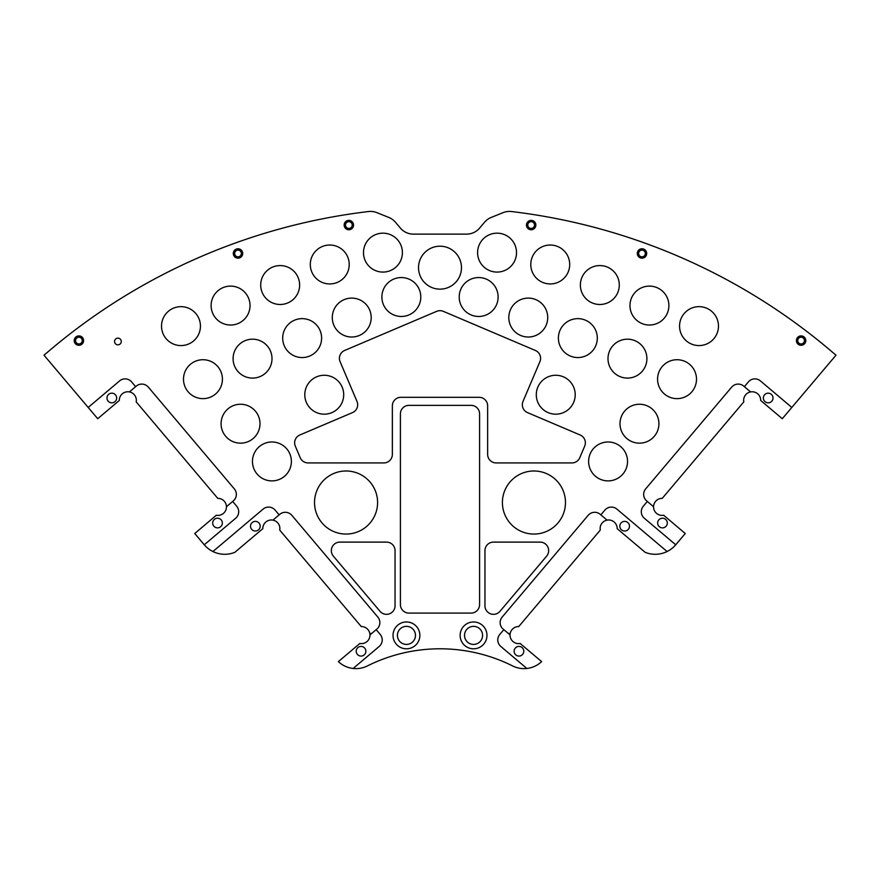 <?xml version="1.0" encoding="UTF-8"?>
<svg xmlns="http://www.w3.org/2000/svg" width="880" height="880" viewBox="0 0 880 880"><rect width="100%" height="100%" fill="white"/><g stroke="black" fill="none" stroke-linecap="round" stroke-linejoin="round"><path stroke-width="1.32" d="M503.822 629.662L510.037 634.92A8.525 8.525 0 0 0 520.146 643.467L541.618 661.617A25.564 25.564 0 0 1 526.867 668.47L500.797 646.437A8.525 8.525 0 0 1 499.796 634.425L503.822 629.662L503.151 629.101A8.525 8.525 0 0 1 502.15 617.089L588.17 515.317A8.525 8.525 0 0 1 600.182 514.305L600.853 514.877L604.879 510.103A8.525 8.525 0 0 1 616.891 509.102L667.084 551.529A26.84 26.84 0 0 0 675.73 544.786L644.314 518.232A8.525 8.525 0 0 1 643.313 506.22L647.339 501.457L646.668 500.885A8.525 8.525 0 0 1 645.667 488.884L731.687 387.112A8.525 8.525 0 0 1 743.699 386.1L744.37 386.661L748.396 381.898A8.525 8.525 0 0 1 760.408 380.897L791.813 407.451L836 355.179L829.851 349.976A603.9 603.9 0 0 0 511.478 211.53A17.039 17.039 0 0 0 503.074 212.652L491.128 217.47A17.039 17.039 0 0 0 484.462 222.321L479.666 228.03A17.039 17.039 0 0 1 466.609 234.124L413.391 234.124A17.039 17.039 0 0 1 400.334 228.03L395.538 222.321A17.039 17.039 0 0 0 388.872 217.47L376.926 212.652A17.039 17.039 0 0 0 368.522 211.53A603.9 603.9 0 0 0 50.149 349.976L44 355.179L88.187 407.451L119.592 380.897A8.525 8.525 0 0 1 131.604 381.898L135.63 386.661L129.415 391.919A8.525 8.525 0 0 0 119.306 400.466L97.713 418.715L88.187 407.451M526.867 668.47A25.564 25.564 0 0 1 512.6 665.929A162.382 162.382 0 0 0 367.4 665.929A25.564 25.564 0 0 1 353.133 668.47L379.203 646.437A8.525 8.525 0 0 0 380.204 634.425L376.178 629.662L376.849 629.101A8.525 8.525 0 0 0 377.85 617.089L291.83 515.317A8.525 8.525 0 0 0 279.818 514.305L279.147 514.877L275.121 510.103A8.525 8.525 0 0 0 263.109 509.102L212.916 551.529A26.84 26.84 0 0 0 234.828 552.332L262.823 528.671A8.525 8.525 0 0 1 272.932 520.135L279.147 514.877M204.27 544.786L194.744 533.511L216.337 515.251A8.525 8.525 0 0 0 226.446 506.715L232.661 501.457L236.687 506.22A8.525 8.525 0 0 1 235.686 518.232L204.27 544.786A26.84 26.84 0 0 0 212.916 551.529M232.661 501.457L233.332 500.885A8.525 8.525 0 0 0 234.333 488.884L148.313 387.112A8.525 8.525 0 0 0 136.301 386.1L135.63 386.661M461.472 267.674A21.472 21.472 0 0 0 440 246.202A21.472 21.472 0 0 0 418.528 267.674A21.472 21.472 0 0 0 440 289.146A21.472 21.472 0 0 0 461.472 267.674M486.97 635.382A13.42 13.42 0 0 0 473.55 621.962A13.42 13.42 0 0 0 460.13 635.382A13.42 13.42 0 0 0 473.55 648.802A13.42 13.42 0 0 0 486.97 635.382M393.03 635.382A13.42 13.42 0 0 1 406.45 621.962A13.42 13.42 0 0 1 419.87 635.382A13.42 13.42 0 0 1 406.45 648.802A13.42 13.42 0 0 1 393.03 635.382M526.46 225.06A4.697 4.697 0 0 0 531.157 229.757A4.697 4.697 0 0 0 535.854 225.06A4.697 4.697 0 0 0 531.157 220.363A4.697 4.697 0 0 0 526.46 225.06M637.296 253.473A4.697 4.697 0 0 0 641.993 258.17A4.697 4.697 0 0 0 646.69 253.473A4.697 4.697 0 0 0 641.993 248.776A4.697 4.697 0 0 0 637.296 253.473M353.54 225.06A4.697 4.697 0 0 1 348.843 229.757A4.697 4.697 0 0 1 344.146 225.06A4.697 4.697 0 0 1 348.843 220.363A4.697 4.697 0 0 1 353.54 225.06M242.704 253.473A4.697 4.697 0 0 1 238.007 258.17A4.697 4.697 0 0 1 233.31 253.473A4.697 4.697 0 0 1 238.007 248.776A4.697 4.697 0 0 1 242.704 253.473M796.4 340.593A4.697 4.697 0 0 0 801.097 345.29A4.697 4.697 0 0 0 805.794 340.593A4.697 4.697 0 0 0 801.097 335.896A4.697 4.697 0 0 0 796.4 340.593M83.6 340.593A4.697 4.697 0 0 1 78.903 345.29A4.697 4.697 0 0 1 74.206 340.593A4.697 4.697 0 0 1 78.903 335.896A4.697 4.697 0 0 1 83.6 340.593M498.124 297.011A19.459 19.459 0 0 1 478.665 316.47A19.459 19.459 0 0 1 459.206 297.011A19.459 19.459 0 0 1 478.665 277.552A19.459 19.459 0 0 1 498.124 297.011M547.723 317.559A19.459 19.459 0 0 1 528.264 337.018A19.459 19.459 0 0 1 508.805 317.559A19.459 19.459 0 0 1 528.264 298.1A19.459 19.459 0 0 1 547.723 317.559M597.311 338.096A19.459 19.459 0 0 1 577.852 357.555A19.459 19.459 0 0 1 558.393 338.096A19.459 19.459 0 0 1 577.852 318.637A19.459 19.459 0 0 1 597.311 338.096M646.91 358.633A19.459 19.459 0 0 1 627.451 378.092A19.459 19.459 0 0 1 607.992 358.633A19.459 19.459 0 0 1 627.451 339.185A19.459 19.459 0 0 1 646.91 358.633M696.498 379.181A19.459 19.459 0 0 1 677.039 398.64A19.459 19.459 0 0 1 657.58 379.181A19.459 19.459 0 0 1 677.039 359.722A19.459 19.459 0 0 1 696.498 379.181M516.516 252.626A19.459 19.459 0 0 1 497.057 272.085A19.459 19.459 0 0 1 477.598 252.626A19.459 19.459 0 0 1 497.057 233.167A19.459 19.459 0 0 1 516.516 252.626M569.701 264.484A19.459 19.459 0 0 1 550.242 283.943A19.459 19.459 0 0 1 530.783 264.484A19.459 19.459 0 0 1 550.242 245.025A19.459 19.459 0 0 1 569.701 264.484M619.289 285.032A19.459 19.459 0 0 1 599.83 304.491A19.459 19.459 0 0 1 580.371 285.032A19.459 19.459 0 0 1 599.83 265.573A19.459 19.459 0 0 1 619.289 285.032M668.888 305.569A19.459 19.459 0 0 1 649.429 325.028A19.459 19.459 0 0 1 629.97 305.569A19.459 19.459 0 0 1 649.429 286.11A19.459 19.459 0 0 1 668.888 305.569M718.476 326.117A19.459 19.459 0 0 1 699.017 345.576A19.459 19.459 0 0 1 679.558 326.117A19.459 19.459 0 0 1 699.017 306.658A19.459 19.459 0 0 1 718.476 326.117M381.876 297.011A19.459 19.459 0 0 0 401.335 316.47A19.459 19.459 0 0 0 420.794 297.011A19.459 19.459 0 0 0 401.335 277.552A19.459 19.459 0 0 0 381.876 297.011M332.277 317.559A19.459 19.459 0 0 0 351.736 337.018A19.459 19.459 0 0 0 371.195 317.559A19.459 19.459 0 0 0 351.736 298.1A19.459 19.459 0 0 0 332.277 317.559M282.689 338.096A19.459 19.459 0 0 0 302.148 357.555A19.459 19.459 0 0 0 321.607 338.096A19.459 19.459 0 0 0 302.148 318.637A19.459 19.459 0 0 0 282.689 338.096M233.09 358.633A19.459 19.459 0 0 0 252.549 378.092A19.459 19.459 0 0 0 272.008 358.633A19.459 19.459 0 0 0 252.549 339.185A19.459 19.459 0 0 0 233.09 358.633M183.502 379.181A19.459 19.459 0 0 0 202.961 398.64A19.459 19.459 0 0 0 222.42 379.181A19.459 19.459 0 0 0 202.961 359.722A19.459 19.459 0 0 0 183.502 379.181M363.484 252.626A19.459 19.459 0 0 0 382.943 272.085A19.459 19.459 0 0 0 402.402 252.626A19.459 19.459 0 0 0 382.943 233.167A19.459 19.459 0 0 0 363.484 252.626M310.299 264.484A19.459 19.459 0 0 0 329.758 283.943A19.459 19.459 0 0 0 349.217 264.484A19.459 19.459 0 0 0 329.758 245.025A19.459 19.459 0 0 0 310.299 264.484M260.711 285.032A19.459 19.459 0 0 0 280.17 304.491A19.459 19.459 0 0 0 299.629 285.032A19.459 19.459 0 0 0 280.17 265.573A19.459 19.459 0 0 0 260.711 285.032M211.112 305.569A19.459 19.459 0 0 0 230.571 325.028A19.459 19.459 0 0 0 250.03 305.569A19.459 19.459 0 0 0 230.571 286.11A19.459 19.459 0 0 0 211.112 305.569M161.524 326.117A19.459 19.459 0 0 0 180.983 345.576A19.459 19.459 0 0 0 200.442 326.117A19.459 19.459 0 0 0 180.983 306.658A19.459 19.459 0 0 0 161.524 326.117M658.922 423.709A19.459 19.459 0 0 1 639.463 443.168A19.459 19.459 0 0 1 620.004 423.709A19.459 19.459 0 0 1 639.463 404.25A19.459 19.459 0 0 1 658.922 423.709M627.539 461.439A19.459 19.459 0 0 1 608.08 480.898A19.459 19.459 0 0 1 588.621 461.439A19.459 19.459 0 0 1 608.08 441.98A19.459 19.459 0 0 1 627.539 461.439M575.212 394.724A19.459 19.459 0 0 1 555.753 414.183A19.459 19.459 0 0 1 536.294 394.724A19.459 19.459 0 0 1 555.753 375.265A19.459 19.459 0 0 1 575.212 394.724M221.078 423.709A19.459 19.459 0 0 0 240.537 443.168A19.459 19.459 0 0 0 259.996 423.709A19.459 19.459 0 0 0 240.537 404.25A19.459 19.459 0 0 0 221.078 423.709M252.461 461.439A19.459 19.459 0 0 0 271.92 480.898A19.459 19.459 0 0 0 291.379 461.439A19.459 19.459 0 0 0 271.92 441.98A19.459 19.459 0 0 0 252.461 461.439M304.788 394.724A19.459 19.459 0 0 0 324.247 414.183A19.459 19.459 0 0 0 343.706 394.724A19.459 19.459 0 0 0 324.247 375.265A19.459 19.459 0 0 0 304.788 394.724M565.477 502.524A31.537 31.537 0 0 1 533.94 534.061A31.537 31.537 0 0 1 502.403 502.524A31.537 31.537 0 0 1 533.94 470.987A31.537 31.537 0 0 1 565.477 502.524M314.523 502.524A31.537 31.537 0 0 0 346.06 534.061A31.537 31.537 0 0 0 377.597 502.524A31.537 31.537 0 0 0 346.06 470.987A31.537 31.537 0 0 0 314.523 502.524M436.667 311.344L344.597 350.482A8.525 8.525 0 0 0 340.087 361.658L356.994 401.434A8.525 8.525 0 0 1 352.484 412.61L299.838 434.995A8.525 8.525 0 0 0 295.328 446.171L300.245 457.743A8.525 8.525 0 0 0 308.088 462.935L383.834 462.935A8.525 8.525 0 0 0 392.359 454.41L392.359 405.834A8.525 8.525 0 0 1 400.884 397.309L479.116 397.309A8.525 8.525 0 0 1 487.641 405.834L487.641 454.41A8.525 8.525 0 0 0 496.166 462.935L571.912 462.935A8.525 8.525 0 0 0 579.755 457.743L584.672 446.171A8.525 8.525 0 0 0 580.162 434.995L527.516 412.61A8.525 8.525 0 0 1 523.006 401.434L539.913 361.658A8.525 8.525 0 0 0 535.403 350.482L443.333 311.344A8.525 8.525 0 0 0 436.667 311.344M121.275 341.484A3.355 3.355 0 0 1 117.92 344.839A3.355 3.355 0 0 1 114.565 341.484A3.355 3.355 0 0 1 117.92 338.129A3.355 3.355 0 0 1 121.275 341.484M339.867 542.113A8.525 8.525 0 0 0 333.355 556.138L380.017 611.325A8.525 8.525 0 0 0 395.043 605.825L395.043 550.627A8.525 8.525 0 0 0 386.518 542.113L339.867 542.113M540.133 542.113A8.525 8.525 0 0 1 546.645 556.138L499.983 611.325A8.525 8.525 0 0 1 484.957 605.825L484.957 550.627A8.525 8.525 0 0 1 493.482 542.113L540.133 542.113M471.064 405.361L408.936 405.361A8.525 8.525 0 0 0 400.411 413.886L400.411 604.582A8.525 8.525 0 0 0 408.936 613.096L471.064 613.096A8.525 8.525 0 0 0 479.589 604.582L479.589 413.886A8.525 8.525 0 0 0 471.064 405.361M619.817 526.207A4.829 4.829 0 0 1 624.657 521.378A4.829 4.829 0 0 1 629.486 526.207A4.829 4.829 0 0 1 624.657 531.036A4.829 4.829 0 0 1 619.817 526.207M675.73 544.786L685.256 533.511L663.663 515.251A8.525 8.525 0 0 1 653.554 506.715L647.339 501.457M657.646 523.039A4.829 4.829 0 0 1 662.475 518.21A4.829 4.829 0 0 1 667.304 523.039A4.829 4.829 0 0 1 662.475 527.868A4.829 4.829 0 0 1 657.646 523.039M744.37 386.661L750.585 391.919A8.525 8.525 0 0 1 760.694 400.466L782.287 418.715L791.813 407.451M763.345 398.002A4.829 4.829 0 0 1 768.174 393.173A4.829 4.829 0 0 1 773.003 398.002A4.829 4.829 0 0 1 768.174 402.831A4.829 4.829 0 0 1 763.345 398.002M514.129 651.244A4.829 4.829 0 0 0 518.958 656.073A4.829 4.829 0 0 0 523.787 651.244A4.829 4.829 0 0 0 518.958 646.415A4.829 4.829 0 0 0 514.129 651.244M600.853 514.877L607.068 520.135A8.525 8.525 0 0 1 617.177 528.671L645.172 552.332A26.84 26.84 0 0 0 667.084 551.529M507.925 633.138A190.564 190.564 0 0 1 510.114 633.985A8.525 8.525 0 0 1 518.727 626.571L600.281 530.09A8.525 8.525 0 0 1 607.068 520.135M653.554 506.715A8.525 8.525 0 0 1 662.244 498.366L743.798 401.885A8.525 8.525 0 0 1 750.585 391.919M222.354 523.039A4.829 4.829 0 0 0 217.525 518.21A4.829 4.829 0 0 0 212.696 523.039A4.829 4.829 0 0 0 217.525 527.868A4.829 4.829 0 0 0 222.354 523.039M116.655 398.002A4.829 4.829 0 0 0 111.826 393.173A4.829 4.829 0 0 0 106.997 398.002A4.829 4.829 0 0 0 111.826 402.831A4.829 4.829 0 0 0 116.655 398.002M353.133 668.47A25.564 25.564 0 0 1 338.382 661.617L359.854 643.467A8.525 8.525 0 0 0 369.963 634.92L376.178 629.662M365.871 651.244A4.829 4.829 0 0 1 361.042 656.073A4.829 4.829 0 0 1 356.213 651.244A4.829 4.829 0 0 1 361.042 646.415A4.829 4.829 0 0 1 365.871 651.244M260.183 526.207A4.829 4.829 0 0 0 255.343 521.378A4.829 4.829 0 0 0 250.514 526.207A4.829 4.829 0 0 0 255.343 531.036A4.829 4.829 0 0 0 260.183 526.207M226.446 506.715A8.525 8.525 0 0 0 217.756 498.366L136.202 401.885A8.525 8.525 0 0 0 129.415 391.919M372.075 633.138A190.564 190.564 0 0 0 369.886 633.985A8.525 8.525 0 0 0 361.273 626.571L279.719 530.09A8.525 8.525 0 0 0 272.932 520.135M482.581 635.382A9.031 9.031 0 0 0 473.55 626.351A9.031 9.031 0 0 0 464.519 635.382A9.031 9.031 0 0 0 473.55 644.413A9.031 9.031 0 0 0 482.581 635.382M397.419 635.382A9.031 9.031 0 0 1 406.45 626.351A9.031 9.031 0 0 1 415.481 635.382A9.031 9.031 0 0 1 406.45 644.413A9.031 9.031 0 0 1 397.419 635.382M527.802 225.06A3.355 3.355 0 0 0 531.157 228.415A3.355 3.355 0 0 0 534.512 225.06A3.355 3.355 0 0 0 531.157 221.705A3.355 3.355 0 0 0 527.802 225.06M638.638 253.473A3.355 3.355 0 0 0 641.993 256.828A3.355 3.355 0 0 0 645.348 253.473A3.355 3.355 0 0 0 641.993 250.118A3.355 3.355 0 0 0 638.638 253.473M352.198 225.06A3.355 3.355 0 0 1 348.843 228.415A3.355 3.355 0 0 1 345.488 225.06A3.355 3.355 0 0 1 348.843 221.705A3.355 3.355 0 0 1 352.198 225.06M241.362 253.473A3.355 3.355 0 0 1 238.007 256.828A3.355 3.355 0 0 1 234.652 253.473A3.355 3.355 0 0 1 238.007 250.118A3.355 3.355 0 0 1 241.362 253.473M797.742 340.593A3.355 3.355 0 0 0 801.097 343.948A3.355 3.355 0 0 0 804.452 340.593A3.355 3.355 0 0 0 801.097 337.238A3.355 3.355 0 0 0 797.742 340.593M82.258 340.593A3.355 3.355 0 0 1 78.903 343.948A3.355 3.355 0 0 1 75.548 340.593A3.355 3.355 0 0 1 78.903 337.238A3.355 3.355 0 0 1 82.258 340.593"/></g></svg>
